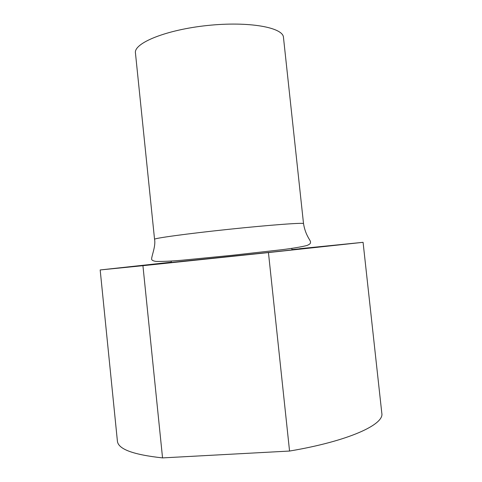 <?xml version="1.0" encoding="UTF-8"?>
<svg xmlns="http://www.w3.org/2000/svg" width="482" height="482" viewBox="0 0 482 482"><rect width="100%" height="100%" fill="white"/><g stroke="black" fill="none" stroke-linecap="round" stroke-linejoin="round"><path stroke-width="0.72" d="M171.303 262.19L100.178 269.95L142.931 265.69L162.548 457.9L289.555 451.05L268.444 252.574L363.079 242.319L299.406 248.736M100.178 269.95L117.397 441.096C118.084 449.097 133.134 454.701 162.548 457.9M289.555 451.05C348.667 441.126 384.371 424.491 381.822 413.303L363.079 242.319M142.931 265.69L268.444 252.574M135.448 52.984C133.61 43.163 165.989 29.8 207.387 25.498C248.778 21.1 283.229 27.438 283.47 37.421L303.521 223.636C304.232 222.467 270.498 224.919 228.811 229.305C187.118 233.68 153.607 238.295 154.553 239.295L135.448 52.984M291.905 249.586L328.887 245.941L271.245 252.17L135.032 266.209M291.941 249.965L291.779 248.399M171.351 262.642L171.188 261.075M154.553 239.295C155.909 245.784 151.824 255.291 151.619 258.87C151.517 260.123 152.999 260.973 156.066 261.413C162.277 261.575 170.917 261.178 181.979 260.232L231.824 255.333L281.398 249.772C292.279 248.417 300.708 247.019 306.673 245.579C309.552 244.513 310.818 243.38 310.456 242.175C311.185 240.88 305.498 235.969 303.521 223.636"/></g></svg>
